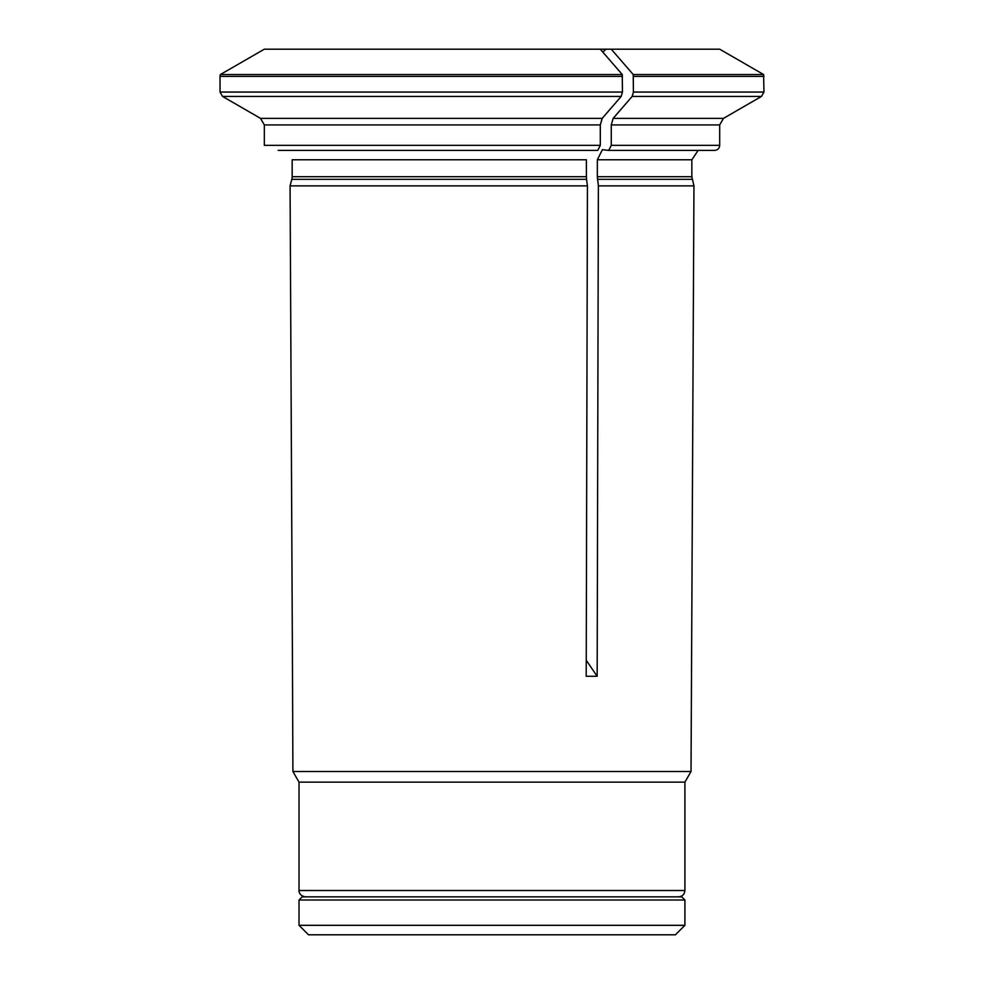 <?xml version="1.0" encoding="UTF-8"?>
<svg xmlns="http://www.w3.org/2000/svg" width="984" height="984" viewBox="0 0 984 984"><rect width="100%" height="100%" fill="white"/><g stroke="black" fill="none" stroke-linecap="round" stroke-linejoin="round"><path stroke-width="1.48" d="M684.901 900.003L299.025 900.003L302.186 896.842L681.74 896.842L684.901 900.003L684.901 925.317L299.025 925.317L299.025 900.003M299.025 925.317L308.521 934.8L675.405 934.8L684.901 925.317M691.85 176.702L693.954 185.878L598.383 185.878L597.337 176.702L691.85 176.702L691.85 159.777L597.337 159.777L602.405 149.679L608.727 150.417L611.261 145.349L719.685 145.349L719.685 124.931L611.261 124.931L613.155 118.363A1026636.892 513318.446 -90 0 0 632.146 96.444L633.413 92.065L633.229 74.538L763.609 74.538L719.722 49.2L600.314 49.2A1011490.266 505745.127 90 0 1 622.269 74.538L622.454 92.065L621.187 96.444L222.556 96.444L220.035 92.065L622.454 92.065M260.526 118.363L264.327 124.931L260.526 118.363A1026636.388 1026636.388 0 0 1 222.556 96.444A1026636.388 1026636.388 0 0 0 260.526 118.363L602.208 118.363A1026635.896 513317.942 -90 0 0 621.187 96.444M602.208 118.363L600.302 124.931L600.302 145.349L264.327 145.349L264.327 124.931L264.327 145.349M278.201 150.417L597.768 150.417L600.302 145.349M292.174 159.777L586.378 159.777L586.378 176.702L292.174 176.702L292.174 159.777L292.174 176.702A10.111 10.111 0 0 1 291.83 179.322L290.071 185.878L291.83 179.322L586.55 179.322L586.378 176.702M586.243 660.264L597.165 676.279L586.206 676.279L587.436 185.878L586.55 179.322M652.134 49.2L605.972 49.2L602.848 52.115M600.314 49.2L264.29 49.2A1011490.266 1011490.266 0 0 0 220.391 74.538L622.269 74.538M587.436 185.878L290.071 185.878L292.519 676.279L290.071 185.878M684.901 890.52L299.025 890.52L299.025 782.132L684.901 782.132L684.901 890.52C684.52 894.358 682.416 896.473 678.566 896.842M220.035 76.408A5.055 5.055 0 0 1 220.391 74.538A5.055 5.055 0 0 0 220.035 76.408L220.035 92.065L220.035 76.408L622.454 76.408M684.901 782.132L691.026 771.518L292.9 771.518L292.519 676.279M598.383 185.878L597.165 676.279M264.29 49.2A1011490.266 1011490.266 0 0 0 220.391 74.538M597.337 159.777L597.337 176.702M611.261 124.931L611.261 145.349M611.273 49.2A1011489.91 505744.955 90 0 1 633.229 74.538M719.685 145.349C719.415 148.4 717.73 150.085 714.63 150.417L608.727 150.417M692.195 179.322L597.509 179.322M613.155 118.363L723.486 118.363L761.444 96.444L632.146 96.444M633.413 92.065L763.965 92.065L763.609 74.538M633.413 76.408L763.965 76.408M600.302 124.931L264.327 124.931M299.025 890.52C298.792 890.114 298.619 895.686 305.36 896.842M691.026 771.518L693.954 185.878M299.025 782.132L292.9 771.518M761.444 96.444L763.965 92.065M719.685 124.931L723.486 118.363M691.85 159.777L698.136 150.417"/></g></svg>

